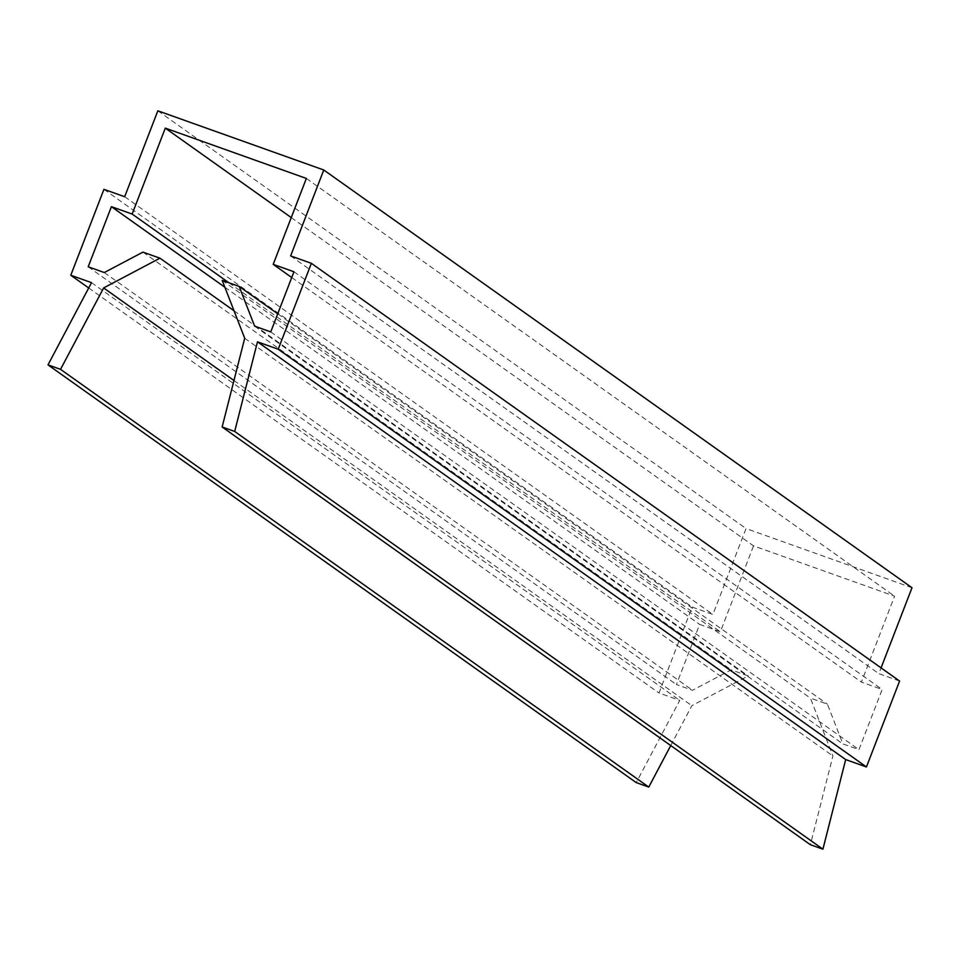 <?xml version="1.0" encoding="UTF-8"?>
<svg xmlns="http://www.w3.org/2000/svg" width="960" height="960" viewBox="0 0 960 960"><rect width="100%" height="100%" fill="white"/><g stroke="black" fill="none" stroke-linecap="round" stroke-linejoin="round"><path stroke-width="0.72" stroke-dasharray="4.8 3.6" d="M291.252 217.584L753.528 545.868L894.576 596.184L861.432 682.104L882.168 689.496L858.96 749.64L842.868 743.904L827.424 704.184L810.408 698.112L832.92 755.988L810.372 844.716M306.36 178.44L894.576 596.184M291.72 277.524L861.432 682.104M293.952 271.764L882.168 689.496M270.744 331.908L858.96 749.64M254.64 326.172L842.868 743.904M277.728 313.8L827.424 704.184M222.192 280.38L810.408 698.112M244.704 338.256L832.92 755.988M899.592 681.048L878.844 673.656L881.064 667.896M290.628 255.912L878.844 673.656M912 587.736L746.052 528.552L712.908 614.472L692.16 607.068L659.004 692.988L679.752 700.38L636.228 782.604M157.836 110.808L746.052 528.552M124.68 196.728L712.908 614.472M103.932 189.336L692.16 607.068M88.704 287.976L659.004 692.988M91.524 282.648L679.752 700.38M670.74 745.56L691.86 705.684L748.188 675.924L731.172 669.852L692.52 690.276L676.428 684.54L699.636 624.396L720.372 631.788L753.528 545.868M233.964 380.496L691.86 705.684M234.012 310.776L748.188 675.924M142.944 252.12L731.172 669.852M104.292 272.544L692.52 690.276M88.2 266.796L676.428 684.54M224.844 287.22L699.636 624.396M228.924 282.78L720.372 631.788"/><path stroke-width="1.44" d="M273.204 264.36L293.952 271.764L270.744 331.908L254.64 326.172L239.196 286.452L222.192 280.38L244.704 338.256L222.144 426.984L234.684 431.448L257.472 341.832L278.208 349.236L311.364 263.316L290.628 255.912L323.772 169.992L157.836 110.808L124.68 196.728L103.932 189.336L70.788 275.256L91.524 282.648L48 364.872L60.54 369.348L103.632 287.94L159.96 258.18L142.944 252.12L104.292 272.544L88.2 266.796L111.408 206.664L132.156 214.056L165.3 128.136L306.36 178.44L273.204 264.36L291.72 277.524M165.3 128.136L291.252 217.584M239.196 286.452L277.728 313.8M222.144 426.984L810.372 844.716L822.912 849.192L845.688 759.576L866.436 766.968L899.592 681.048L311.364 263.316M234.684 431.448L822.912 849.192M257.472 341.832L845.688 759.576M278.208 349.236L866.436 766.968M881.064 667.896L912 587.736L323.772 169.992M70.788 275.256L88.704 287.976M48 364.872L636.228 782.604L648.768 787.08L670.74 745.56M60.54 369.348L648.768 787.08M103.632 287.94L233.964 380.496M159.96 258.18L234.012 310.776M111.408 206.664L224.844 287.22M132.156 214.056L228.924 282.78"/></g></svg>

